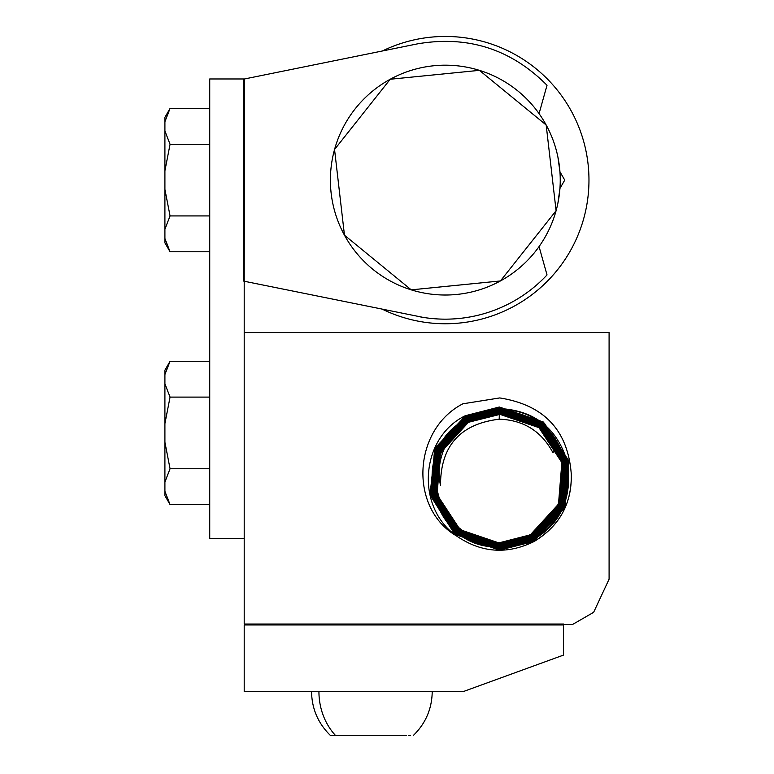 <?xml version="1.0" encoding="UTF-8"?>
<svg xmlns="http://www.w3.org/2000/svg" width="774" height="774" viewBox="0 0 774 774"><rect width="100%" height="100%" fill="white"/><g stroke="black" fill="none" stroke-linecap="round" stroke-linejoin="round"><path stroke-width="1.16" d="M563.472 624.957L563.472 624.028L244.207 624.028L244.207 332.588L609.09 332.588L609.09 579.175L593.639 612.311L572.537 624.492L244.207 624.957L563.472 624.957L563.472 655.104L463.133 691.627L244.207 691.627L244.207 624.957M456.37 535.84C408.749 508.034 412.842 429.522 462.9 403.796L499.704 397.933C544.112 404.947 567.971 430.363 571.28 474.162C571.831 503.777 559.418 526.243 534.041 541.539C507.047 554.784 481.157 552.878 456.37 535.84C414.864 506.525 420.717 437.281 465.3 415.725L499.317 407.008L543.338 422.014L568.784 460.801L565.03 506.97L533.789 541.074L499.936 549.753L456.109 534.815L430.779 496.202L434.514 450.236L465.619 416.286L499.317 407.656L542.942 422.527L568.155 460.965L564.439 506.718L533.48 540.504L499.936 549.105L456.505 534.302L431.408 496.037L435.104 450.497L465.929 416.857L499.317 408.304L542.545 423.03L567.526 461.12L563.84 506.457L533.16 539.942L499.936 548.447L456.902 533.799L432.037 495.882L435.704 450.758L466.238 417.428L499.317 408.953L542.148 423.542L566.897 461.285L563.249 506.196L532.851 539.372L499.936 547.799L457.299 533.286L432.666 495.718L436.294 451.019L466.548 417.999L499.317 409.61L541.752 424.055L566.268 461.439L562.65 505.935L532.541 538.801L499.936 547.15L457.695 532.773L433.295 495.563L436.894 451.281L466.857 418.57L499.317 410.259L541.355 424.568L565.639 461.604L562.059 505.674L532.231 538.23L499.936 546.502L458.092 532.26L433.924 495.399L437.484 451.542L467.167 419.14L499.317 410.907L540.949 425.081L565.01 461.759L561.46 505.412L531.922 537.659L499.936 545.854L458.498 531.748L434.553 495.244L438.084 451.803L467.486 419.711L499.317 411.555L540.552 425.594L564.381 461.923L560.869 505.151L531.612 537.088L499.936 545.206L458.895 531.235L435.182 495.079L438.674 452.055L467.796 420.282L499.317 412.203L540.155 426.106L563.753 462.078L560.27 504.9L531.293 536.517L499.936 544.557L459.292 530.722L435.81 494.925L439.274 452.316L468.106 420.843L499.317 412.852L539.759 426.619L563.124 462.242L559.679 504.638L530.983 535.947L499.936 543.909L459.688 530.209L436.439 494.76L439.864 452.577L468.415 421.414L499.317 413.5L539.362 427.132L562.485 462.397L559.08 504.377L530.674 535.385L499.936 543.261L460.085 529.697L437.068 494.605L440.464 452.838L468.725 421.985L499.317 414.148L538.956 427.645L561.856 462.562L558.489 504.116L530.364 534.815L499.936 542.613C448.707 545.486 415.928 477.568 448.649 440.106C439.961 454.628 437.252 469.789 440.512 485.579C440.454 446.085 460.008 423.959 499.191 419.189L499.327 414.38M244.207 624.028L245.929 624.492M440.512 485.579C440.483 445.979 460.124 423.842 499.443 419.189C523.534 420.098 541.307 431.157 552.762 452.364L557.203 450.516C545.893 428.022 526.794 415.977 499.927 414.39L468.841 422.198C409.814 451.958 436.488 546.212 499.327 543.019L530.558 535.173C588.656 504.029 566.055 413.587 499.927 413.732L468.531 421.627C410.133 452.713 432.859 543.822 499.327 543.667L530.877 535.743C589.556 504.716 566.723 412.929 499.927 413.084L468.222 421.056C407.782 452.142 435.249 547.421 499.327 544.325L531.187 536.314C591.82 505.132 564.575 409.601 499.927 412.436L467.902 420.485C407.076 451.494 434.34 548.021 499.327 544.973L531.496 536.885C592.478 505.867 565.61 409.136 499.927 411.787L467.593 419.914C406.505 450.797 432.918 547.905 499.327 545.622L531.806 537.456C591.975 507.251 568.832 410.472 499.927 411.139L467.283 419.344C406.776 449.839 430.073 546.792 499.327 546.27L532.115 538.027L562.088 505.025L565.252 461.062L541.868 425.274L499.927 410.491L466.974 418.773C405.363 449.897 431.108 549.83 499.327 546.918L532.425 538.598C594.374 507.27 568.609 407.317 499.927 409.843L466.664 418.202L437.291 449.375L432.976 495.979L456.515 532.357L499.327 547.566L532.744 539.159L562.243 507.85L566.607 461.111L542.913 424.452L499.927 409.194L466.354 417.641L436.71 449.075L432.308 495.97L456.157 532.899L499.327 548.215L533.054 539.73C560.424 524.375 572.025 498.978 567.855 463.549C557.938 428.931 535.298 410.597 499.927 408.546L466.035 417.07L435.868 449.336L431.96 497.179L457.25 534.582L499.327 548.863L533.363 540.3L563.385 508.479L568.6 463.945L543.203 423.03L499.927 407.898L465.725 416.499L435.452 448.707L430.383 493.493L454.918 533.576L499.327 549.511L533.673 540.871L563.956 508.799L568.9 462.291L544.364 423.117L499.927 407.25L465.416 415.928L435.007 448.127L430.025 494.847L454.706 534.234L499.327 550.159L533.983 541.442C559.583 525.885 572.015 503.458 571.28 474.162M337.319 735.3L347.013 735.3M406.456 735.3L330.256 735.3C318.056 723.284 311.825 708.732 311.554 691.627M410.491 735.3L408.42 735.3M371.888 735.3L353.36 735.3M556.893 450.333A63.836 63.836 0 0 1 451.31 520.263A63.836 63.836 0 0 1 448.649 440.106M552.762 452.364L556.941 449.975M552.578 451.977C541.007 430.915 523.214 419.982 499.191 419.189L499.443 419.189M423.068 317.369L244.207 281.233L244.207 332.588M244.207 538.656L209.735 538.656L209.735 78.967L243.897 78.967L243.897 281.233L243.897 78.967M417.708 316.392A139.059 139.059 0 0 0 547.024 274.934L545.728 276.308M491.374 311.312L489.284 312.019L491.374 311.312M547.024 274.934L539.062 246.577A114.92 114.92 0 0 0 546.173 125.001L556.09 210.722L500.42 280.952L411.246 289.853L344.469 235.199L334.552 149.479L390.222 79.248L479.406 70.347L546.173 125.001A114.92 114.92 0 0 0 390.222 79.248A114.92 114.92 0 0 0 344.469 235.199A114.92 114.92 0 0 0 500.42 280.952A114.92 114.92 0 0 0 546.173 125.001M541.2 116.729L539.062 113.623L547.024 85.266C511.072 49.11 467.97 35.294 417.708 43.818L244.516 78.967L244.207 281.233M170.057 361.274L164.91 374.539L170.057 361.274L209.735 361.274L170.057 361.274L164.91 374.539L164.91 370.175L170.057 361.274L164.91 374.539L164.91 495.679L170.057 504.59L164.91 491.326L170.057 504.59L209.735 504.59M164.91 423.63L170.057 397.101L164.91 383.836L170.057 397.101L209.735 397.101M209.735 468.754L170.057 468.754L164.91 442.225M170.057 468.754L164.91 482.028L170.057 468.754M164.91 121.712L164.91 117.348L170.057 108.447L164.91 121.712L164.91 242.852L170.057 251.763L164.91 238.498L170.057 251.763L209.735 251.763M209.735 144.274L170.057 144.274L164.91 131.009M170.057 108.447L209.735 108.447M170.057 144.274L164.91 170.802M209.735 215.927L170.057 215.927L164.91 189.398M170.057 215.927L164.91 229.191M244.516 78.967L244.207 80.119M557.919 203.088L559.941 188.44L564.749 180.1L559.941 171.77L557.919 157.112M382.375 309.232A143.654 143.654 0 0 0 549.211 80.893A143.654 143.654 0 0 0 382.337 50.997M539.062 246.577L541.2 243.471M318.936 691.627A60.333 52.951 90 0 0 335.355 735.3M413.519 735.3C425.719 723.284 431.95 708.732 432.221 691.627M170.057 251.763L164.91 242.852"/></g></svg>
